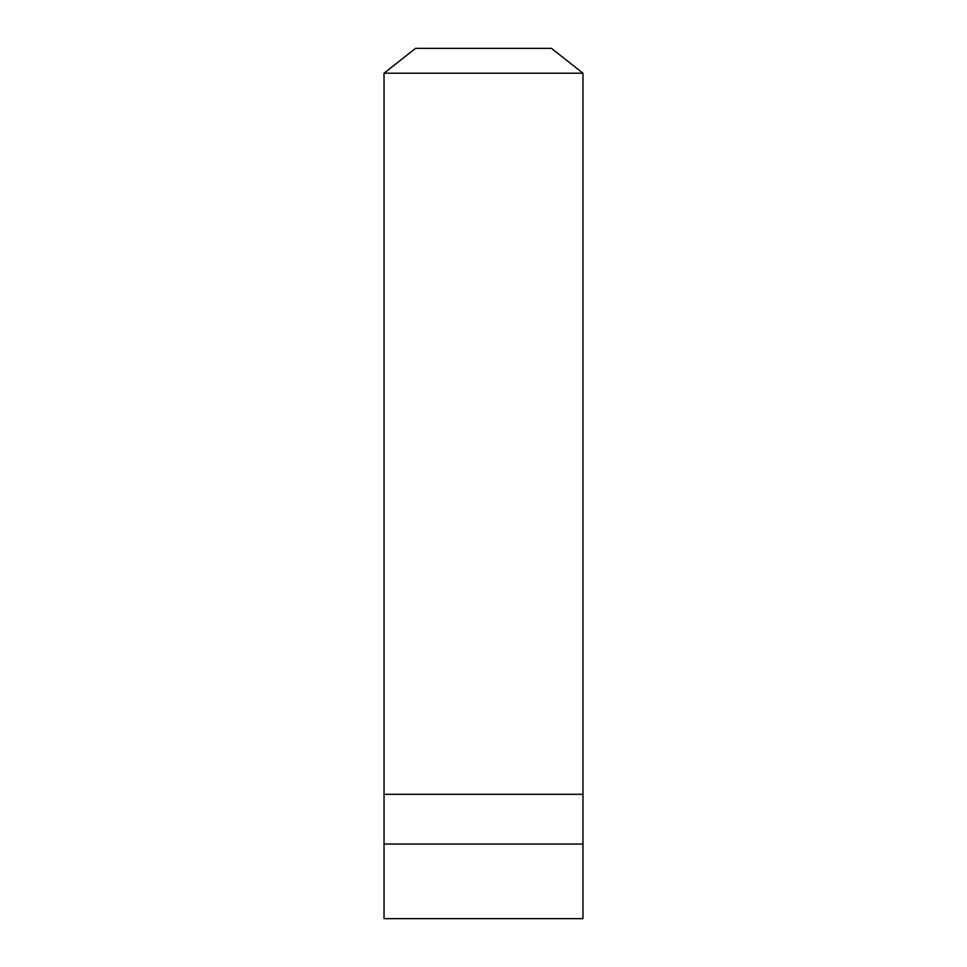 <?xml version="1.0" encoding="UTF-8"?>
<svg xmlns="http://www.w3.org/2000/svg" width="967" height="967" viewBox="0 0 967 967"><rect width="100%" height="100%" fill="white"/><g stroke="black" fill="none" stroke-linecap="round" stroke-linejoin="round"><path stroke-width="1.45" d="M582.968 73.214L384.032 73.214L415.544 48.35L551.456 48.35L582.968 73.214L582.968 794.318L384.032 794.318L384.032 918.65L582.968 918.65L582.968 844.058L384.032 844.058M384.032 73.214L384.032 794.318M582.968 844.058L582.968 794.318"/></g></svg>
